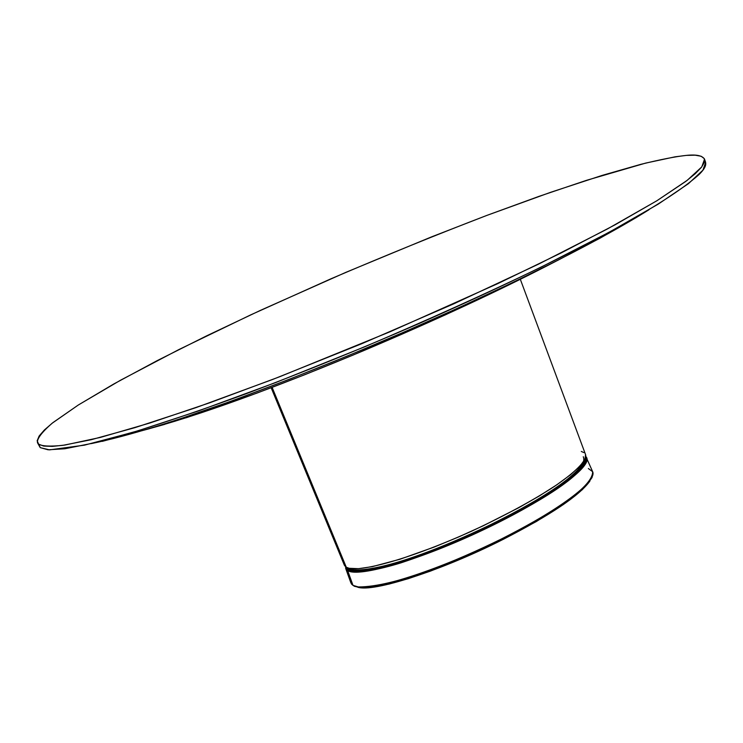 <?xml version="1.0" encoding="UTF-8"?>
<svg xmlns="http://www.w3.org/2000/svg" width="743" height="743" viewBox="0 0 743 743"><rect width="100%" height="100%" fill="white"/><g stroke="black" fill="none" stroke-linecap="round" stroke-linejoin="round"><path stroke-width="1.11" d="M704.717 160.943C707.132 163.934 705.293 168.41 699.2 174.373C660.378 209.545 546.922 267.183 419.275 323.446C363.457 347.789 305.782 371.203 246.239 393.706C207.232 408.046 169.525 420.9 133.099 432.268L84.442 445.159L49.521 449.868L40.28 447.648L38.645 444.184C42.054 446.218 50.087 446.617 62.746 445.363L91.268 439.698L134.938 427.643L195.743 407.712L273.015 379.32L361.962 343.628L453.871 303.785L538.434 264.183L607.375 228.983L656.821 200.786L687.229 180.317L701.782 166.896L704.54 159.178C702.376 155.593 696.33 154.33 686.393 155.389C676 156.476 660.806 159.448 640.819 164.333L602.174 175.394L550.795 192.251L486.6 215.507C437.766 234.221 385.831 255.341 330.802 278.866L250.8 314.837L178.849 349.581L120.496 380.24L78.34 404.991L52.084 423.278C41.701 432.389 36.834 438.862 37.475 442.707L40.159 447.546L38.645 444.184L43.716 446.069L52.447 446.385L64.855 445.057L100.509 437.386L149.659 423.073L210.241 402.604L279.219 376.924L390.14 331.731L497.754 283.631L561.383 252.824L615.083 224.804L656.905 200.731L685.78 181.413L695.253 173.695L701.448 167.314L704.429 162.29L704.28 158.603L701.132 156.244L695.123 155.185L686.393 155.389L675.099 156.819L645.537 163.126L586.329 180.382L539 196.366L487.009 215.349L431.757 236.794L345.792 272.384L260.514 310.333L206.638 335.845L157.098 360.68L113.698 384.029L78.331 405L52.883 422.646L44.441 429.928L39.147 436.011L37.159 440.803L38.645 444.184M91.24 443.608C166.237 428.247 291.172 380.388 393.381 336.672C498.061 291.497 591.549 245.599 648.955 209.758M704.54 159.178L705.646 162.411L702.924 170.175L688.482 183.623L658.279 204.093L609.149 232.262L540.579 267.406C485.857 293.717 427.253 320.168 364.785 346.758L275.95 382.459L198.613 410.898L137.594 430.912L93.664 443.032L64.855 448.763L48.1 449.794L40.28 447.648L37.494 442.744M102.218 441.379L149.055 428.785L175.617 420.408L231.575 401.044L289.677 379.162L347.743 355.878L404.303 331.954L458.895 307.695L510.487 283.612L557.696 260.366L600.084 238.15L636.732 217.281M164.537 424.42L150.68 428.293C212.238 411.362 291.247 380.955 362.287 351.216C435.268 320.372 499.76 290.411 555.773 261.341M186.261 417.761L256.632 393.223L305.178 374.556L353.362 354.959L445.549 314.781L529.127 274.956M520.332 279.331L585.558 454.595C587.007 458.988 580.162 468.759 554.891 486.098C533.084 500.373 505.296 515.419 471.526 531.226C390.363 567.541 350.306 572.249 346.275 567.215L272.114 387.391L346.275 567.215L349.191 568.293L358.553 568.674L372.345 566.64L400.152 559.191L434.163 547.071L458.663 536.948L483.387 525.7L518.54 507.831L539.26 495.99L556.813 484.798L570.568 474.693L580.06 466.047L585.029 459.165L585.549 454.577M583.905 452.589L581.305 451.456M344.557 565.562L346.275 567.215L344.334 565.117L271.167 387.753M345.393 566.575L346.433 568.952L349.684 570.949L358.711 571.711L366.708 570.884L385.376 566.909L405.641 560.891L426.343 553.609L446.942 545.511L477.21 532.248L523.639 508.723L548.269 494.169L562.581 484.566L574.608 475.195L583.246 466.465L586.413 460.753L586.626 459.109L585.772 456.666C588.679 473.012 534.579 504.404 486.349 527.939L417.129 556.971L371.602 570.057C357.922 572.212 349.303 571.376 345.736 567.541L345.662 568.358L347.659 570.596L352.99 585.363L351.458 584.017L354.281 586.218L358.702 587.323M349.907 568.859L353.752 570.048L349.052 568.256M591.772 477.638C580.348 496.547 537.245 521.892 493.993 543.17C451.01 563.705 392.564 587.602 359.11 587.258L352.99 585.363L350.947 583.032L345.662 568.358L347.659 570.596C357.337 573.94 378.689 569.732 401.025 562.832C431.618 552.69 461.18 540.672 489.711 526.796C536.047 503.94 586.273 474.536 586.756 457.781L585.902 456.481M584.202 460.716C576.392 478.39 532.332 504.079 488.959 525.487C446.339 545.873 386.471 570.661 353.752 570.048L353.594 570.513L348.244 568.042L351.207 569.955L353.594 570.513L353.752 570.048C374.899 571.553 415.253 557.38 448.308 543.802C483.117 529.174 514.165 513.589 541.461 497.058M583.264 456.731C589.459 470.598 540.44 499.983 496.315 522.348C451.605 544.303 388.152 570.986 353.594 570.513L359.9 570.745L376.46 568.339L405.641 560.222L446.292 545.102L485.634 527.567L521.995 508.871L553.609 489.823L566.742 480.489L577.218 471.526L583.692 463.456L584.75 459.75M585.79 456.378L592.682 471.74C597.233 481.51 557.649 511.128 499.77 539.799C442.02 568.506 378.466 589.626 358.312 586.942L352.99 585.363L347.659 570.596C358.748 577.98 421.699 559.256 484.065 529.508C546.532 499.863 591.623 467.607 586.756 457.79L586.71 457.669M369.828 587.063L374.091 586.496M413.238 576.392L423.649 572.834M474.842 552.123L484.789 547.554M539.483 518.976L547.675 514.054M581.342 490.009L586.013 485.495M588.363 468.536L592.663 471.703C592.877 488.17 545.427 516.691 501.228 539.074C456.499 561.021 394.199 587.072 358.312 586.942L358.832 587.341C370.878 587.797 385.738 584.88 410.201 577.413C464.802 559.005 519.385 531.96 554.064 510.097L577.645 493.268L587.007 484.566L592.087 477.47L592.682 471.74M502.816 539.557L502.593 538.972L502.816 539.557C441.974 570.42 372.958 592.719 357.634 587.165L362.101 587.834L373.534 587.146L389.146 584.063L408.334 578.667L430.299 571.163L454.075 561.857L478.603 551.157L502.816 539.557C550.461 515.085 579.484 495.581 589.905 481.065L582.28 489.711L563.519 504.441L536.26 521.577L502.816 539.557"/></g></svg>
